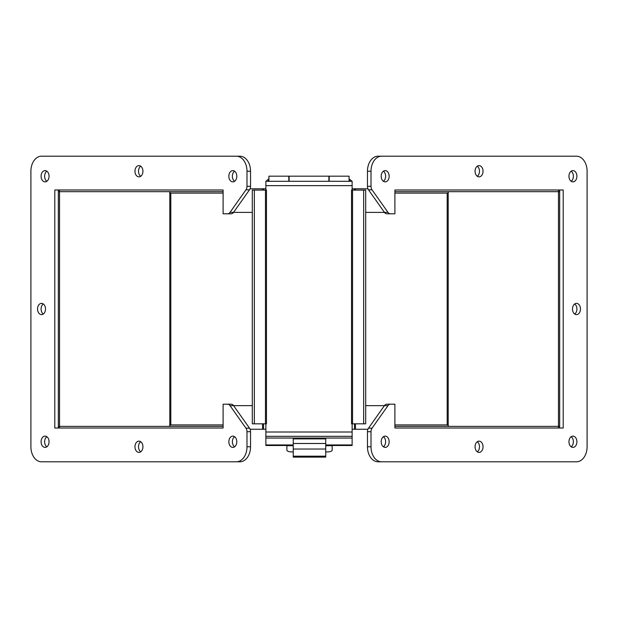 <?xml version="1.0" encoding="UTF-8"?>
<svg xmlns="http://www.w3.org/2000/svg" width="618" height="618" viewBox="0 0 618 618"><rect width="100%" height="100%" fill="white"/><g stroke="black" fill="none" stroke-linecap="round" stroke-linejoin="round"><path stroke-width="0.93" d="M293.256 445.725L286.876 445.725L286.876 450.205A5.014 1.715 180 0 0 291.889 451.92L293.256 451.92M325.725 451.92L327.154 451.92A5.014 1.715 180 0 0 332.167 450.205L332.167 445.725L325.725 445.725M291.959 445.501L289.479 445.686L293.256 445.686M325.725 445.686L329.039 445.686M327.277 445.532L329.734 445.632A3.028 3.028 0 0 1 329.139 445.686M329.757 445.501L330.761 445.686M289.904 445.686A3.028 3.028 0 0 1 289.479 445.663M291.766 445.501L286.876 445.686M293.256 457.119L293.256 438.896L325.725 438.896L325.725 457.119L293.256 457.119M293.256 443.5L325.725 443.5M293.256 449.031L325.725 449.031M326.234 445.501L328.521 445.501M236.37 156.199A15.033 10.63 90 0 1 246.991 171.232L246.991 186.288A5.014 3.546 90 0 1 245.956 189.826L230.035 212.345A5.014 3.546 90 0 1 227.532 213.813L223.106 213.813L223.106 189.989L54.793 189.989L54.793 428.011L223.106 428.011L223.106 404.187L227.532 404.187A5.014 3.546 90 0 1 230.035 405.655L245.956 428.174A5.014 3.546 90 0 1 246.991 431.712L246.991 446.768A15.033 10.63 90 0 1 236.37 461.8L41.53 461.8A15.033 10.63 90 0 1 30.9 446.768L30.9 171.232A15.033 10.63 90 0 1 41.53 156.199L239.908 156.199A15.033 10.63 -90 0 1 250.537 171.232L246.991 171.232M232.824 436.13A5.632 3.978 -90 0 0 228.845 441.762A5.632 3.978 -90 0 0 232.824 447.393A5.632 3.978 -90 0 0 236.802 441.762A5.632 3.978 -90 0 0 232.824 436.13M41.53 303.368A5.632 3.978 -90 0 0 37.544 309A5.632 3.978 -90 0 0 41.53 314.632A5.632 3.978 -90 0 0 45.508 309A5.632 3.978 -90 0 0 41.53 303.368M138.95 441.144A5.632 3.978 -90 0 0 134.963 446.768A5.632 3.978 -90 0 0 138.95 452.399A5.632 3.978 -90 0 0 142.928 446.768A5.632 3.978 -90 0 0 138.95 441.144M45.068 170.607A5.632 3.978 -90 0 0 41.089 176.238A5.632 3.978 -90 0 0 45.068 181.87A5.632 3.978 -90 0 0 49.054 176.238A5.632 3.978 -90 0 0 45.068 170.607M138.95 165.601A5.632 3.978 -90 0 0 134.963 171.232A5.632 3.978 -90 0 0 138.95 176.856A5.632 3.978 -90 0 0 142.928 171.232A5.632 3.978 -90 0 0 138.95 165.601M232.824 170.607A5.632 3.978 -90 0 0 228.845 176.238A5.632 3.978 -90 0 0 232.824 181.87A5.632 3.978 -90 0 0 236.802 176.238A5.632 3.978 -90 0 0 232.824 170.607M45.068 436.13A5.632 3.978 -90 0 0 41.089 441.762A5.632 3.978 -90 0 0 45.068 447.393A5.632 3.978 -90 0 0 49.054 441.762A5.632 3.978 -90 0 0 45.068 436.13M227.532 213.813L231.07 213.813A5.014 3.546 -90 0 0 233.581 212.345L249.502 189.826A5.014 3.546 -90 0 0 250.537 186.288L250.537 171.232M252.299 405.647L233.573 405.647L249.502 428.174A5.014 3.546 -90 0 1 250.537 431.712L250.537 446.768A15.033 10.63 -90 0 1 239.908 461.8L236.37 461.8M230.035 405.655L233.581 405.655A5.014 3.546 -90 0 0 231.07 404.187L227.532 404.187M58.331 428.011L58.331 189.989M234.593 436.717A5.632 3.978 -90 0 0 232.383 441.762A5.632 3.978 -90 0 0 234.593 446.806M43.299 303.956A5.632 3.978 -90 0 0 41.089 309A5.632 3.978 -90 0 0 43.299 314.044M140.719 441.731A5.632 3.978 -90 0 0 138.509 446.768A5.632 3.978 -90 0 0 140.719 451.812M46.844 171.194A5.632 3.978 -90 0 0 44.627 176.238A5.632 3.978 -90 0 0 46.844 181.283M140.719 166.188A5.632 3.978 -90 0 0 138.509 171.232A5.632 3.978 -90 0 0 140.719 176.269M234.593 171.194A5.632 3.978 -90 0 0 232.383 176.238A5.632 3.978 -90 0 0 234.593 181.283M46.844 436.717A5.632 3.978 -90 0 0 44.627 441.762A5.632 3.978 -90 0 0 46.844 446.806M378.092 156.199A15.033 10.63 90 0 0 367.463 171.232L367.463 186.288A5.014 3.546 90 0 0 368.498 189.826L384.419 212.345A5.014 3.546 90 0 0 386.93 213.813L390.468 213.813A5.014 3.546 -90 0 1 387.965 212.345L372.044 189.826A5.014 3.546 -90 0 1 371.009 186.288L371.009 171.232A15.033 10.63 -90 0 1 381.63 156.199L378.092 156.199M367.463 446.768A15.033 10.63 90 0 0 378.092 461.8L381.63 461.8A15.033 10.63 -90 0 1 371.009 446.768L371.009 431.712A5.014 3.546 -90 0 1 372.044 428.174L387.965 405.655A5.014 3.546 -90 0 1 390.468 404.187L386.93 404.187A5.014 3.546 90 0 0 384.419 405.655L368.498 428.174A5.014 3.546 90 0 0 367.463 431.712L367.463 446.768L371.009 446.768M559.669 189.989L559.669 428.011M383.407 436.717A5.632 3.978 -90 0 1 385.617 441.762A5.632 3.978 -90 0 1 383.407 446.806M574.701 303.956A5.632 3.978 -90 0 1 576.911 309A5.632 3.978 -90 0 1 574.701 314.044M477.281 441.731A5.632 3.978 -90 0 1 479.491 446.768A5.632 3.978 -90 0 1 477.281 451.812M571.156 171.194A5.632 3.978 -90 0 1 573.373 176.238A5.632 3.978 -90 0 1 571.156 181.283M477.281 166.188A5.632 3.978 -90 0 1 479.491 171.232A5.632 3.978 -90 0 1 477.281 176.269M383.407 171.194A5.632 3.978 -90 0 1 385.617 176.238A5.632 3.978 -90 0 1 383.407 181.283M571.156 436.717A5.632 3.978 -90 0 1 573.373 441.762A5.632 3.978 -90 0 1 571.156 446.806M381.63 156.199L576.47 156.199A15.033 10.63 -90 0 1 587.1 171.232L587.1 446.768A15.033 10.63 -90 0 1 576.47 461.8L381.63 461.8M390.468 404.187L394.894 404.187L394.894 428.011L563.207 428.011L563.207 189.989L394.894 189.989L394.894 213.813L390.468 213.813M385.176 436.13A5.632 3.978 -90 0 1 389.155 441.762A5.632 3.978 -90 0 1 385.176 447.393A5.632 3.978 -90 0 1 381.198 441.762A5.632 3.978 -90 0 1 385.176 436.13M576.47 303.368A5.632 3.978 -90 0 1 580.457 309A5.632 3.978 -90 0 1 576.47 314.632A5.632 3.978 -90 0 1 572.492 309A5.632 3.978 -90 0 1 576.47 303.368M479.05 441.144A5.632 3.978 -90 0 1 483.037 446.768A5.632 3.978 -90 0 1 479.05 452.399A5.632 3.978 -90 0 1 475.072 446.768A5.632 3.978 -90 0 1 479.05 441.144M572.932 170.607A5.632 3.978 -90 0 1 576.911 176.238A5.632 3.978 -90 0 1 572.932 181.87A5.632 3.978 -90 0 1 568.946 176.238A5.632 3.978 -90 0 1 572.932 170.607M479.05 165.601A5.632 3.978 -90 0 1 483.037 171.232A5.632 3.978 -90 0 1 479.05 176.856A5.632 3.978 -90 0 1 475.072 171.232A5.632 3.978 -90 0 1 479.05 165.601M385.176 170.607A5.632 3.978 -90 0 1 389.155 176.238A5.632 3.978 -90 0 1 385.176 181.87A5.632 3.978 -90 0 1 381.198 176.238A5.632 3.978 -90 0 1 385.176 170.607M572.932 436.13A5.632 3.978 -90 0 1 576.911 441.762A5.632 3.978 -90 0 1 572.932 447.393A5.632 3.978 -90 0 1 568.946 441.762A5.632 3.978 -90 0 1 572.932 436.13M328.876 181.306L328.876 176.176L289.124 176.176L289.124 181.306M354.462 190.089L354.462 188.784L352.129 188.784M265.871 188.784L263.577 188.784L263.577 190.089M354.462 188.784L355.481 188.784L355.481 190.089M252.299 212.391L233.542 212.391M384.458 212.391L365.701 212.391M262.557 190.089L262.557 188.784L263.577 188.784M367.934 188.784L355.481 188.784M262.557 188.784L250.066 188.784M263.577 423.824L263.577 429.255L265.871 429.255M352.129 429.255L354.462 429.255L354.462 423.824M367.919 429.255L354.462 429.255M263.577 429.255L250.081 429.255M387.965 405.655L365.701 405.647M265.454 190.089L252.299 190.089L252.299 423.824L265.454 423.824L265.454 190.089L266.474 190.089L265.871 190.081L265.871 181.306L352.129 181.306L352.129 190.081L351.526 190.081L352.546 190.089L352.546 423.824L365.701 423.824L365.701 190.089L352.546 190.089M293.256 445.501L265.871 445.501L265.871 436.331L352.129 436.331L352.129 423.832L351.526 423.824L352.546 423.824M352.129 436.331L352.129 438.046L265.871 438.046M325.725 445.501L352.129 445.501L352.129 438.046M265.871 436.331L265.871 423.832L266.474 423.832L265.454 423.824M265.871 444.945L293.256 444.945M325.725 444.945L352.129 444.945M363.662 190.089L363.662 423.824M254.338 423.824L254.338 190.089M449.224 191.665L448.204 192.09L447.78 193.11L394.894 193.11M558.479 189.989L558.471 426.366L449.124 426.366L448.204 425.949L448.204 192.09M394.894 191.665L559.669 191.673M59.521 189.989L59.521 191.665L223.106 191.665M223.106 193.11L170.22 193.11L169.796 192.09L168.776 191.665M169.796 424.929L170.815 424.929L170.815 193.117L169.796 193.117L169.796 425.949L168.876 426.366L59.529 426.366L59.529 191.673L168.876 191.673M448.204 193.117L447.185 193.117L447.185 424.929L448.204 424.929M449.124 191.673L558.471 191.673M169.796 192.09L169.796 193.117M169.796 425.949L170.22 424.929L223.106 424.929M394.894 424.929L447.78 424.929L448.204 425.949M559.669 426.366L394.894 426.374M58.331 191.673L59.529 191.673M59.521 428.011L59.521 426.374L58.331 426.366M558.479 428.011L558.479 426.374M223.106 426.374L59.521 426.374M268.923 181.306L268.923 176.176L288.799 176.176L288.799 181.306M349.077 181.306L349.077 176.176L329.201 176.176L329.201 181.306M293.256 456.192L325.725 456.192M246.991 186.288L250.537 186.288M250.537 446.768L246.991 446.768M250.537 431.712L246.991 431.712M249.502 428.174L245.956 428.174M233.581 212.345L230.035 212.345M249.502 189.826L245.956 189.826M367.463 186.288L371.009 186.288M371.009 171.232L367.463 171.232M371.009 431.712L367.463 431.712M372.044 428.174L368.498 428.174M387.965 212.345L384.419 212.345M372.044 189.826L368.498 189.826M268.923 179.181L268.421 179.181L268.421 181.306M349.579 181.306L349.579 179.181L349.077 179.181M355.481 423.824L355.481 429.255M262.557 429.255L262.557 423.824M265.871 185.639L352.129 185.639M266.474 190.089L266.474 423.824M265.871 432.005L352.129 432.005M351.526 423.824L351.526 190.089M352.059 181.306L349.579 179.181M268.421 179.181L265.941 181.306"/></g></svg>
